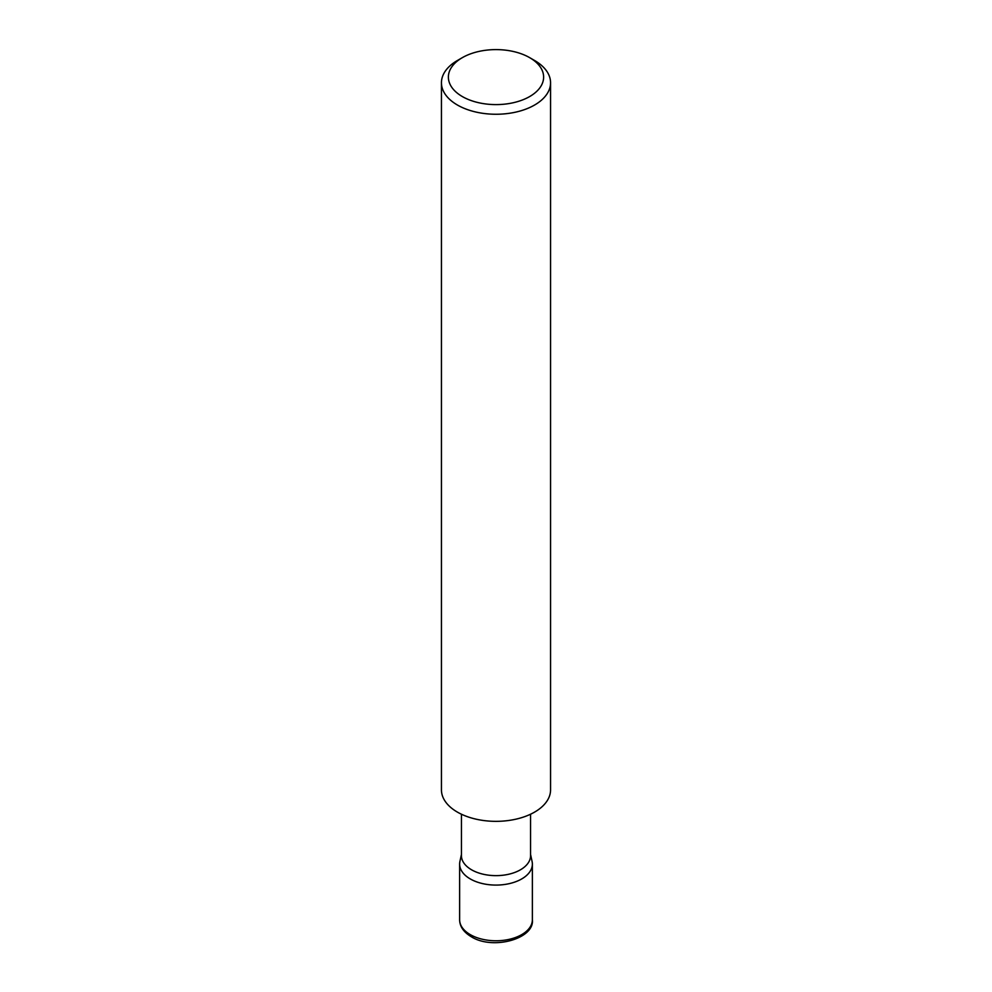 <?xml version="1.0" encoding="UTF-8"?>
<svg xmlns="http://www.w3.org/2000/svg" width="992" height="992" viewBox="0 0 992 992"><rect width="100%" height="100%" fill="white"/><g stroke="black" fill="none" stroke-linecap="round" stroke-linejoin="round"><path stroke-width="1.49" d="M530.559 854.447L532.084 861.478A36.369 20.993 180 0 1 532.369 864.094A36.369 20.993 180 0 1 509.913 883.488A36.369 20.993 180 0 1 470.282 878.937A36.369 20.993 180 0 1 459.631 864.094A36.369 20.993 180 0 1 459.916 861.478L461.441 854.447M530.559 814.221L530.559 855.687A34.559 19.952 180 0 1 509.218 874.126A34.559 19.952 180 0 1 471.572 869.798A34.559 19.952 180 0 1 461.441 855.687L461.441 814.221M462.322 96.546A47.628 27.503 0 0 0 529.678 96.546A47.628 27.503 0 0 0 529.678 57.66L534.576 60.487A54.56 31.496 180 0 1 550.56 82.758A54.56 31.496 180 0 1 516.882 111.86A54.56 31.496 180 0 1 457.424 105.028A54.56 31.496 180 0 1 441.44 82.758A54.56 31.496 180 0 1 457.424 60.487L462.322 57.66A47.628 27.503 0 0 0 462.322 96.546M550.56 82.758L550.56 789.843A54.56 31.496 180 0 1 516.882 818.946A54.56 31.496 180 0 1 457.424 812.126A54.56 31.496 180 0 1 441.44 789.843L441.44 82.758M534.576 60.487L529.678 57.66A47.628 27.503 0 0 0 462.322 57.66M470.282 934.625A36.369 20.993 0 0 0 509.913 939.176A36.369 20.993 0 0 0 532.369 919.782C534.676 938.742 492.863 950.435 471.225 936.708C463.574 932.071 459.718 926.429 459.631 919.782A36.369 20.993 0 0 0 470.282 934.625M532.369 864.094L532.369 919.782M459.631 864.094L459.631 919.782"/></g></svg>
